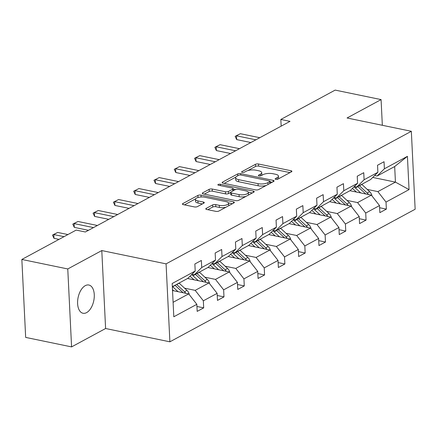 <?xml version="1.0" encoding="UTF-8"?>
<svg xmlns="http://www.w3.org/2000/svg" width="437" height="437" viewBox="0 0 437 437"><rect width="100%" height="100%" fill="white"/><g stroke="black" fill="none" stroke-linecap="round" stroke-linejoin="round"><path stroke-width="0.66" d="M275.78 179.345A1.546 0.546 -2.8 0 0 277.937 179.121L291.506 171.79A2.212 0.776 -2.8 0 0 291.916 171.309A2.212 0.776 -2.8 0 0 290.982 170.725L258.529 164.012A2.212 0.776 -2.8 0 0 255.448 164.328L241.88 171.665A1.546 0.546 -2.8 0 0 241.595 171.998A1.546 0.546 -2.8 0 0 242.251 172.407A1.546 0.546 -2.8 0 0 244.403 172.183L246.162 171.233A7.079 2.491 -2.8 0 1 256.016 170.222L258.72 170.78A7.079 2.491 -2.8 0 1 261.703 172.642A7.079 2.491 -2.8 0 1 260.403 174.183L258.649 175.133A1.546 0.546 -2.8 0 0 258.365 175.466A1.546 0.546 -2.8 0 0 259.015 175.876A1.546 0.546 -2.8 0 0 261.173 175.652L262.927 174.707A7.079 2.491 -2.8 0 1 272.781 173.691L275.485 174.248A7.079 2.491 -2.8 0 1 278.467 176.111A7.079 2.491 -2.8 0 1 277.167 177.651L275.414 178.602A1.546 0.546 -2.8 0 0 275.13 178.941A1.546 0.546 -2.8 0 0 275.78 179.345M86.597 312.619A14.421 7.992 101.7 0 0 94.212 297.663A14.421 7.992 101.7 0 0 88.858 285.017A14.421 7.992 101.7 0 0 85.281 285.656A14.421 7.992 101.7 0 0 77.666 300.612A14.421 7.992 101.7 0 0 83.014 313.258A14.421 7.992 101.7 0 0 86.597 312.619M206.193 208.405A2.212 0.776 -2.8 0 0 205.783 208.886A2.212 0.776 -2.8 0 0 206.717 209.47L215.823 211.35A2.212 0.776 -2.8 0 0 218.904 211.033L233.97 202.888A2.212 0.776 -2.8 0 0 234.379 202.407A2.212 0.776 -2.8 0 0 233.445 201.823L200.993 195.11A2.212 0.776 -2.8 0 0 197.917 195.426L182.846 203.576A2.212 0.776 -2.8 0 0 182.437 204.057A2.212 0.776 -2.8 0 0 183.371 204.636L194.367 206.914A2.212 0.776 -2.8 0 0 197.448 206.597L203.899 203.107A2.212 0.776 -2.8 0 0 204.303 202.626A2.212 0.776 -2.8 0 0 203.374 202.047L197.917 200.916A5.916 2.081 -2.8 0 1 195.426 199.359A5.916 2.081 -2.8 0 1 198.573 197.344A5.916 2.081 -2.8 0 1 204.751 197.224L226.115 201.643A5.916 2.081 -2.8 0 1 228.606 203.205A5.916 2.081 -2.8 0 1 225.459 205.215A5.916 2.081 -2.8 0 1 219.281 205.341L215.72 204.603A2.212 0.776 -2.8 0 0 212.639 204.92L206.193 208.405L206.237 209.323M101.794 250.565L67.768 268.957L21.85 259.458L25.663 337.402L71.581 346.902L105.601 328.509L169.889 341.816L166.076 263.866L101.794 250.565L105.601 328.509M382.337 125.293L381.08 99.598L347.054 117.99L411.337 131.291L166.076 263.866M381.08 99.598L335.163 90.098L280.838 119.459L281.166 126.151M21.85 259.458L76.175 230.091L85.357 231.992L290.021 121.36L280.838 119.459M255.541 189.882A2.212 0.776 -2.8 0 0 258.622 189.565L273.693 181.421A2.212 0.776 -2.8 0 0 274.097 180.94A2.212 0.776 -2.8 0 0 273.163 180.355L240.716 173.642A2.212 0.776 -2.8 0 0 237.635 173.959L222.564 182.103A2.212 0.776 -2.8 0 0 222.16 182.584A2.212 0.776 -2.8 0 0 223.088 183.169L255.541 189.882M253.831 192.154L238.76 200.299A2.212 0.776 -2.8 0 1 235.68 200.616L203.232 193.902A2.212 0.776 -2.8 0 1 202.298 193.318A2.212 0.776 -2.8 0 1 202.702 192.837L209.154 189.352A2.212 0.776 -2.8 0 1 212.235 189.035L225.394 191.761A2.212 0.776 -2.8 0 0 228.475 191.439L232.752 189.128A2.212 0.776 -2.8 0 0 233.161 188.647A2.212 0.776 -2.8 0 0 232.227 188.063L218.527 185.228A1.546 0.546 -2.8 0 1 217.872 184.824A1.546 0.546 -2.8 0 1 218.697 184.294A1.546 0.546 -2.8 0 1 220.314 184.261L253.307 191.089A2.212 0.776 -2.8 0 1 254.236 191.674A2.212 0.776 -2.8 0 1 253.831 192.154M67.768 268.957L71.581 346.902M196.94 306.474L203.686 307.867L197.18 311.384L196.836 304.327L173.806 316.776L172.178 283.493L195.208 271.044L187.926 278.293L172.336 286.721M169.889 341.816L415.15 209.236L411.337 131.291M201.714 267.526L215.507 260.07L208.225 267.324L194.432 274.775L201.714 267.526L201.37 260.468L194.864 263.986L195.208 271.044M215.507 260.07L215.157 253.012L221.663 249.494L222.012 256.552L235.8 249.101L235.456 242.043L241.961 238.526L242.306 245.583L256.098 238.127L255.754 231.069L262.26 227.551L262.604 234.609L276.397 227.153L276.053 220.095L282.559 216.583L282.903 223.64L296.696 216.184L296.352 209.126L302.857 205.608L303.202 212.666L316.994 205.21L316.645 198.152L323.151 194.64L323.5 201.697L337.288 194.241L336.943 187.183L343.449 183.666L343.793 190.723L357.586 183.267L357.242 176.209L363.748 172.691L364.092 179.749L377.885 172.298L377.541 165.241L384.047 161.723L384.391 168.78L407.421 156.331L409.048 189.614L386.018 202.063L386.363 209.121L379.857 212.639L379.513 205.581L365.72 213.037L366.064 220.095L359.558 223.607L359.214 216.55L345.421 224.006L345.771 231.064L339.265 234.582L338.915 227.524L325.128 234.98L325.472 242.038L318.966 245.556L318.622 238.498L304.829 245.949L305.173 253.007L298.668 256.524L298.324 249.467L284.531 256.923L284.875 263.981L278.369 267.499L278.025 260.441L264.232 267.897L264.576 274.949L258.07 278.467L257.726 271.41L243.933 278.866L244.283 285.924L237.777 289.441L237.428 282.384L223.64 289.84L223.984 296.898L217.479 300.41L217.134 293.353L203.342 300.809L203.686 307.867M187.577 278.484L208.984 282.908L195.192 290.365L184.561 288.169M195.192 290.365L203.342 300.809M208.984 282.908L217.134 293.353M191.969 274.267L194.432 274.775M207.875 267.51L229.283 271.94L215.49 279.396L204.86 277.195M215.49 279.396L223.64 289.84M229.283 271.94L237.428 282.384M235.8 249.101L228.518 256.35L214.731 263.806L222.012 256.552M212.267 263.298L214.731 263.806M228.174 256.535L249.582 260.965L235.789 268.422L225.159 266.22M235.789 268.422L243.933 278.866M249.582 260.965L257.726 271.41M256.098 238.127L248.817 245.375L235.024 252.832L242.306 245.583M232.566 252.324L235.024 252.832M248.473 245.567L269.88 249.997L256.087 257.453L245.457 255.252M256.087 257.453L264.232 267.897M269.88 249.997L278.025 260.441M276.397 227.153L269.116 234.407L255.323 241.863L262.604 234.609M252.859 241.35L255.323 241.863M268.771 234.593L290.173 239.023L276.386 246.479L265.751 244.278M276.386 246.479L284.531 256.923M290.173 239.023L298.324 249.467M296.696 216.184L289.414 223.433L275.621 230.889L282.903 223.64M273.158 230.381L275.621 230.889M289.065 223.624L310.472 228.054L296.679 235.505L286.049 233.309M296.679 235.505L304.829 245.949M310.472 228.054L318.622 238.498M316.994 205.21L309.713 212.464L295.92 219.92L303.202 212.666M293.456 219.407L295.92 219.92M309.363 212.65L330.771 217.08L316.978 224.536L306.348 222.335M316.978 224.536L325.128 234.98M330.771 217.08L338.915 227.524M337.288 194.241L330.006 201.49L316.219 208.946L323.5 201.697M313.755 208.438L316.219 208.946M329.662 201.681L351.069 206.111L337.277 213.562L326.647 211.366M337.277 213.562L345.421 224.006M351.069 206.111L359.214 216.55M357.586 183.267L350.305 190.521L336.512 197.972L343.793 190.723M334.054 197.464L336.512 197.972M349.961 190.707L371.368 195.137L357.575 202.593L346.945 200.392M357.575 202.593L365.72 213.037M371.368 195.137L379.513 205.581M377.885 172.298L370.603 179.547L356.811 187.003L364.092 179.749M354.347 186.495L356.811 187.003M372.734 177.427L395.436 182.125L377.874 191.619L367.238 189.418M377.874 191.619L386.018 202.063M409.048 189.614L395.436 182.125L394.677 166.535L377.109 176.029L384.391 168.78M374.646 175.521L377.109 176.029M173.096 302.311L188.686 293.882L172.522 290.539M394.677 166.535L407.421 156.331M188.686 293.882L196.836 304.327M379.616 207.728L386.363 209.121M359.318 218.697L366.064 220.095M339.025 229.671L345.771 231.064M318.726 240.64L325.472 242.038M298.427 251.614L305.173 253.007M278.129 262.582L284.875 263.981M257.83 273.557L264.576 274.949M237.537 284.525L244.283 285.924M217.238 295.499L223.984 296.898M278.342 178.902A7.079 2.491 -2.8 0 0 278.571 178.22L278.467 176.111M261.577 175.434A7.079 2.491 -2.8 0 0 261.807 174.751L261.703 172.642M289.993 172.604L258.633 166.115A2.212 0.776 -2.8 0 0 255.552 166.431L247.97 170.534M235.833 177.094L224.181 183.393M272.18 182.234L270.071 181.803M269.76 181.655A1.546 0.546 -2.8 0 0 270.044 181.317A1.546 0.546 -2.8 0 0 269.394 180.913L240.907 175.018A1.546 0.546 -2.8 0 0 238.755 175.237L236.903 176.242A7.079 2.491 -2.8 0 0 235.603 177.783A7.079 2.491 -2.8 0 0 238.586 179.645L258.054 183.671A7.079 2.491 -2.8 0 0 267.908 182.655L269.76 181.655L269.853 183.496M235.603 177.783L235.707 179.886A7.079 2.491 -2.8 0 0 238.689 181.748L238.586 179.645M266.204 185.463A7.079 2.491 -2.8 0 1 258.158 185.78L238.689 181.748M204.319 194.126L209.257 191.461L209.154 189.352M230.594 192.46L228.578 193.547A2.212 0.776 -2.8 0 1 225.497 193.864L212.338 191.144A2.212 0.776 -2.8 0 0 209.257 191.461M233.178 189.008L235.598 189.511M248.292 192.138L252.318 192.974M239.05 194.585A5.916 2.081 -2.8 0 0 245.228 194.46A5.916 2.081 -2.8 0 0 248.374 192.449A5.916 2.081 -2.8 0 0 245.884 190.893L238.356 189.336A2.212 0.776 -2.8 0 0 235.275 189.653L230.998 191.963A2.212 0.776 -2.8 0 0 230.594 192.444A2.212 0.776 -2.8 0 0 231.523 193.028L239.05 194.585L239.154 196.694A5.916 2.081 -2.8 0 0 245.971 196.404M248.26 195.164A5.916 2.081 -2.8 0 0 248.478 194.558L248.374 192.449M230.594 192.444L230.698 194.552A2.212 0.776 -2.8 0 0 231.626 195.131L231.523 193.028M239.154 196.694L231.626 195.131M225.945 207.225A5.916 2.081 -2.8 0 1 219.385 207.444L215.823 206.706A2.212 0.776 -2.8 0 0 212.743 207.023L207.81 209.694M228.567 205.811A5.916 2.081 -2.8 0 0 228.709 205.308L228.606 203.205M195.426 199.359L195.53 201.468A5.916 2.081 -2.8 0 0 198.021 203.025L197.917 200.916M202.386 203.926L198.021 203.025M195.568 198.857L184.463 204.86M199.742 197.131A2.212 0.776 -2.8 0 0 198.261 197.42M232.457 203.708L228.524 202.894M371.991 195.94A5.971 4.507 -118.4 0 0 369.664 191.663L361.88 184.463A17.24 13.006 -118.4 0 0 361.743 184.338M360.738 192.935L355.374 187.976A17.24 13.006 -118.4 0 0 354.014 186.828M356.384 192.034L354.178 189.997A14.306 10.794 -118.4 0 0 352.32 188.511M368.457 194.536A5.971 4.507 -118.4 0 0 367.189 192.996L359.411 185.796A17.24 13.006 -118.4 0 0 359.274 185.67M357.712 186.517A17.24 13.006 61.6 0 1 357.848 186.643L365.627 193.842A5.971 4.507 61.6 0 1 365.774 193.979M255.874 139.818L236.499 135.809L236.685 139.6L235.161 136.371L237.116 135.312L240.399 133.7L259.775 137.71M250.854 142.533L236.685 139.6M240.399 133.7L235.161 136.371M351.698 206.914A5.971 4.507 -118.4 0 0 349.365 202.631L341.587 195.432A17.24 13.006 -118.4 0 0 341.45 195.306M340.439 203.91L335.081 198.95A17.24 13.006 -118.4 0 0 333.715 197.797M336.086 203.008L333.879 200.971A14.306 10.794 -118.4 0 0 332.022 199.485M348.158 205.505A5.971 4.507 -118.4 0 0 346.891 203.97L339.112 196.77A17.24 13.006 -118.4 0 0 338.975 196.645M337.413 197.486A17.24 13.006 61.6 0 1 337.55 197.611L345.334 204.811A5.971 4.507 61.6 0 1 345.476 204.953M331.399 217.883A5.971 4.507 -118.4 0 0 329.066 213.606L321.288 206.406A17.24 13.006 -118.4 0 0 321.151 206.28M320.141 214.878L314.782 209.924A17.24 13.006 -118.4 0 0 313.422 208.771M315.787 213.977L313.586 211.94A14.306 10.794 -118.4 0 0 311.728 210.454M327.865 216.479A5.971 4.507 -118.4 0 0 326.597 214.938L318.813 207.739A17.24 13.006 -118.4 0 0 318.677 207.613M317.115 208.46A17.24 13.006 61.6 0 1 317.251 208.586L325.035 215.785A5.971 4.507 61.6 0 1 325.177 215.922M235.576 150.792L216.2 146.783L216.386 150.574L214.867 147.34L216.818 146.286L220.101 144.674L239.481 148.684M230.556 153.507L216.386 150.574M220.101 144.674L214.867 147.34M215.277 161.761L195.902 157.752L196.087 161.548L194.569 158.314L196.519 157.26L199.807 155.643L219.183 159.652M210.257 164.476L196.087 161.548M199.807 155.643L194.569 158.314M311.1 228.857A5.971 4.507 -118.4 0 0 308.768 224.574L300.989 217.375A17.24 13.006 -118.4 0 0 300.853 217.249M299.842 225.853L294.483 220.893A17.24 13.006 -118.4 0 0 293.123 219.74M295.488 224.951L293.287 222.914A14.306 10.794 -118.4 0 0 291.43 221.428M307.566 227.448A5.971 4.507 -118.4 0 0 306.299 225.913L298.515 218.713A17.24 13.006 -118.4 0 0 298.378 218.587M296.821 219.434A17.24 13.006 61.6 0 1 296.958 219.554L304.736 226.759A5.971 4.507 61.6 0 1 304.884 226.896M194.984 172.735L175.603 168.726L175.789 172.517L174.27 169.283L179.509 166.617L198.884 170.627M189.958 175.45L175.789 172.517M179.509 166.617L174.27 169.283M290.802 239.826A5.971 4.507 -118.4 0 0 288.475 235.548L280.691 228.349A17.24 13.006 -118.4 0 0 280.554 228.223M279.543 236.821L274.185 231.867A17.24 13.006 -118.4 0 0 272.825 230.714M275.19 235.925L272.988 233.882A14.306 10.794 -118.4 0 0 271.131 232.402M287.267 238.422A5.971 4.507 -118.4 0 0 286 236.887L278.222 229.682A17.24 13.006 -118.4 0 0 278.085 229.562M276.523 230.403A17.24 13.006 61.6 0 1 276.659 230.528L284.438 237.728A5.971 4.507 61.6 0 1 284.585 237.865M174.685 183.709L155.304 179.7L155.49 183.491L153.971 180.257L159.21 177.586L178.586 181.595M169.66 186.419L155.49 183.491M159.21 177.586L153.971 180.257M270.503 250.8A5.971 4.507 -118.4 0 0 268.176 246.517L260.392 239.318A17.24 13.006 -118.4 0 0 260.255 239.197M259.25 247.795L253.886 242.835A17.24 13.006 -118.4 0 0 252.526 241.683M254.897 246.894L252.69 244.857A14.306 10.794 -118.4 0 0 250.833 243.371M266.969 249.396A5.971 4.507 -118.4 0 0 265.701 247.855L257.923 240.656A17.24 13.006 -118.4 0 0 257.786 240.53M256.224 241.377A17.24 13.006 61.6 0 1 256.361 241.503L264.139 248.702A5.971 4.507 61.6 0 1 264.287 248.839M154.387 194.678L135.011 190.669L135.197 194.46L133.673 191.226L138.911 188.56L158.287 192.57M149.367 197.393L135.197 194.46M138.911 188.56L133.673 191.226M250.21 261.768A5.971 4.507 -118.4 0 0 247.877 257.491L240.099 250.292A17.24 13.006 -118.4 0 0 239.962 250.166M238.952 258.77L233.593 253.81A17.24 13.006 -118.4 0 0 232.227 252.657M234.598 257.868L232.391 255.825A14.306 10.794 -118.4 0 0 230.534 254.345M246.67 260.365A5.971 4.507 -118.4 0 0 245.403 258.83L237.624 251.63A17.24 13.006 -118.4 0 0 237.488 251.504M235.925 252.346A17.24 13.006 61.6 0 1 236.062 252.471L243.846 259.671A5.971 4.507 61.6 0 1 243.988 259.807M134.088 205.652L114.713 201.643L114.898 205.434L113.38 202.2L118.613 199.529L137.994 203.538M129.068 208.367L114.898 205.434M118.613 199.529L113.38 202.2M229.911 272.743A5.971 4.507 -118.4 0 0 227.579 268.465L219.8 261.266A17.24 13.006 -118.4 0 0 219.664 261.14M218.653 269.738L213.294 264.778A17.24 13.006 -118.4 0 0 211.934 263.631M214.299 268.837L212.098 266.799A14.306 10.794 -118.4 0 0 210.235 265.314M226.377 271.339A5.971 4.507 -118.4 0 0 225.11 269.798L217.326 262.599A17.24 13.006 -118.4 0 0 217.189 262.473M215.627 263.32A17.24 13.006 61.6 0 1 215.763 263.445L223.547 270.645A5.971 4.507 61.6 0 1 223.689 270.782M113.789 216.621L94.414 212.611L94.6 216.402L93.081 213.169L95.031 212.114L98.32 210.503L117.695 214.512M108.769 219.336L94.6 216.402M98.32 210.503L93.081 213.169M209.613 283.717A5.971 4.507 -118.4 0 0 207.28 279.434L199.501 272.235A17.24 13.006 -118.4 0 0 199.365 272.109M198.354 280.712L192.996 275.752A17.24 13.006 -118.4 0 0 191.635 274.6M194.001 279.811L191.799 277.768A14.306 10.794 -118.4 0 0 189.942 276.288M206.078 282.307A5.971 4.507 -118.4 0 0 204.811 280.772L197.027 273.573A17.24 13.006 -118.4 0 0 196.89 273.447M195.334 274.289A17.24 13.006 61.6 0 1 195.47 274.414L203.249 281.614A5.971 4.507 61.6 0 1 203.396 281.756M93.491 227.595L74.115 223.586L74.301 227.377L72.782 224.143L74.732 223.088L78.021 221.477L97.396 225.487M88.471 230.31L74.301 227.377M78.021 221.477L72.782 224.143M189.314 294.685A5.971 4.507 -118.4 0 0 186.987 290.408L179.203 283.209A17.24 13.006 -118.4 0 0 179.066 283.083M178.056 291.681L172.697 286.721A17.24 13.006 -118.4 0 0 172.56 286.601M173.702 290.78L172.478 289.649M185.78 293.282A5.971 4.507 -118.4 0 0 184.512 291.741L176.734 284.542A17.24 13.006 -118.4 0 0 176.597 284.416M175.035 285.263A17.24 13.006 61.6 0 1 175.171 285.388L182.95 292.588A5.971 4.507 61.6 0 1 183.098 292.724M64.015 236.663L53.817 234.554L54.002 238.351L52.484 235.117L54.434 234.057L57.722 232.446L67.915 234.554M58.99 239.378L54.002 238.351M57.722 232.446L52.484 235.117M277.255 179.345L277.167 177.651M258.677 175.778L258.649 175.133M260.485 175.876L260.403 174.183M241.912 172.309L241.88 171.665M255.552 166.431L255.448 164.328M258.633 166.115L258.529 164.012M291.047 172.036L290.982 170.725M275.447 179.246L275.414 178.602M222.608 183.027L222.564 182.103M237.723 175.794L237.635 173.959M240.782 174.991L240.716 173.642M273.229 181.666L273.163 180.355M258.158 185.78L258.054 183.671M268.001 184.496L267.908 182.655M202.752 193.76L202.702 192.837M212.338 191.144L212.235 189.035M225.497 193.864L225.394 191.761M228.578 193.547L228.475 191.439M232.845 190.969L232.752 189.128M220.379 185.616L220.314 184.261M253.373 192.406L253.307 191.089M212.743 207.023L212.639 204.92M215.823 206.706L215.72 204.603M219.385 207.444L219.281 205.341M203.434 203.358L203.374 202.047M182.89 204.494L182.846 203.576M198.016 197.491L197.917 195.426M201.086 197L200.993 195.11M233.511 203.139L233.445 201.823M359.411 185.796L361.88 184.463M355.374 187.976L357.848 186.643M367.189 192.996L369.664 191.663M339.112 196.77L341.587 195.432M335.081 198.95L337.55 197.611M346.891 203.97L349.365 202.631M318.813 207.739L321.288 206.406M314.782 209.924L317.251 208.586M326.597 214.938L329.066 213.606M298.515 218.713L300.989 217.375M294.483 220.893L296.958 219.554M306.299 225.913L308.768 224.574M278.222 229.682L280.691 228.349M274.185 231.867L276.659 230.528M286 236.887L288.475 235.548M257.923 240.656L260.392 239.318M253.886 242.835L256.361 241.503M265.701 247.855L268.176 246.517M237.624 251.63L240.099 250.292M233.593 253.81L236.062 252.471M245.403 258.83L247.877 257.491M217.326 262.599L219.8 261.266M213.294 264.778L215.763 263.445M225.11 269.798L227.579 268.465M197.027 273.573L199.501 272.235M192.996 275.752L195.47 274.414M204.811 280.772L207.28 279.434M176.734 284.542L179.203 283.209M172.697 286.721L175.171 285.388M184.512 291.741L186.987 290.408M270.148 183.338L270.044 181.317M233.26 190.74L233.161 188.647"/></g></svg>
